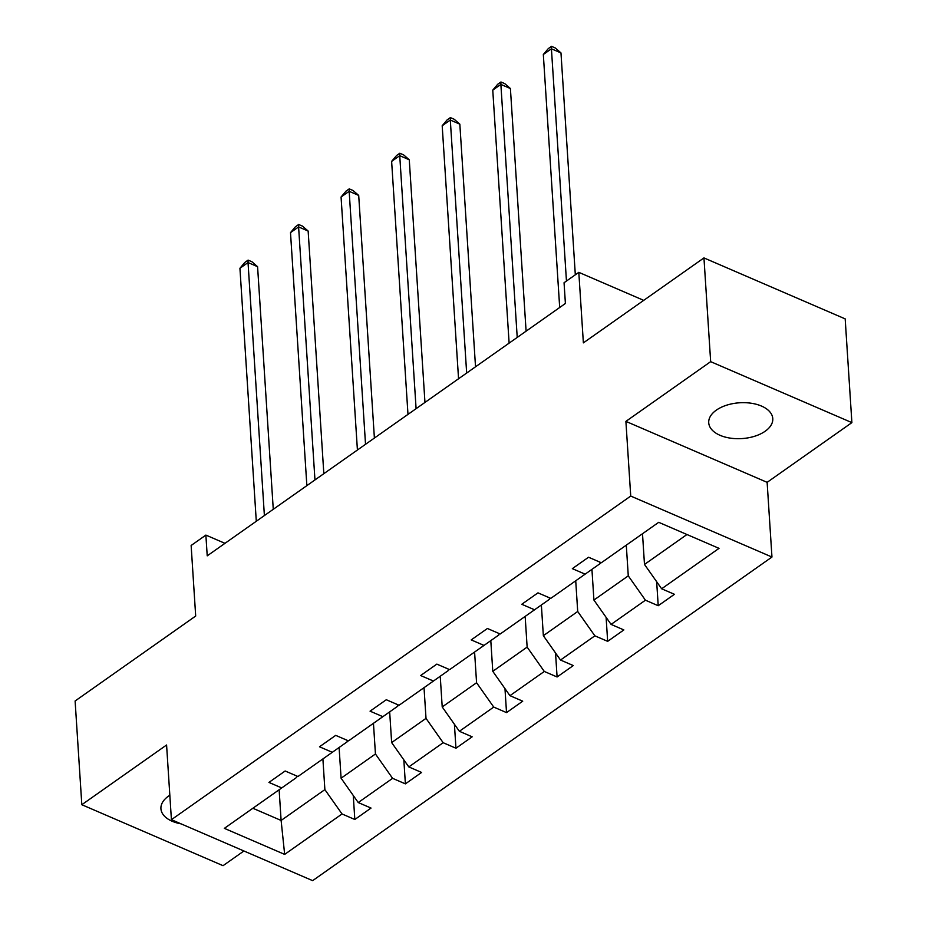 <?xml version="1.0" encoding="UTF-8"?>
<svg xmlns="http://www.w3.org/2000/svg" width="927" height="927" viewBox="0 0 927 927"><rect width="100%" height="100%" fill="white"/><g stroke="black" fill="none" stroke-linecap="round" stroke-linejoin="round"><path stroke-width="1.39" d="M716.328 410.14A32.097 17.937 176.3 0 0 708.726 422.758A32.097 17.937 176.3 0 0 730.256 438.123A32.097 17.937 176.3 0 0 765.181 431.229A32.097 17.937 176.3 0 0 772.782 418.61A32.097 17.937 176.3 0 0 751.264 403.245A32.097 17.937 176.3 0 0 716.328 410.14M169.838 795.239A32.097 17.937 176.3 0 0 168.529 796.108A32.097 17.937 176.3 0 0 160.927 808.726A32.097 17.937 176.3 0 0 181.124 823.871M625.899 421.379L767.127 482.341L851.89 422.619L710.661 361.657L625.899 421.379L630.731 496.061L171.414 819.688L166.582 744.995L81.819 804.717L223.048 865.679L243.917 850.986M81.819 804.717L75.11 700.986L195.69 616.026L191.136 545.482L205.875 535.088L207.219 555.841L565.4 303.477L564.056 282.735L578.807 272.341L583.373 342.874L703.952 257.915L845.181 318.888L851.89 422.619M710.661 361.657L703.952 257.915M767.127 482.341L771.959 557.034L312.642 880.65L171.414 819.688M642.504 533.743L644.485 564.439L686.942 534.52M644.485 564.439L661.646 588.784L674.427 594.3L658.216 605.725L656.664 581.727M279.131 789.758L281.113 820.453L324.879 789.619L342.04 813.964L284.659 854.393L224.357 828.356L281.727 787.927L268.934 782.411L285.145 770.997L297.938 776.513L332.295 752.307L319.502 746.78L335.713 735.366L348.506 740.882L382.863 716.675L370.07 711.16L386.281 699.734L399.062 705.262L433.43 681.044L420.638 675.528L436.849 664.114L449.63 669.63L483.998 645.424L471.206 639.897L487.417 628.483L500.198 633.998L534.555 609.792L521.774 604.277L537.984 592.851L550.765 598.378L585.122 574.161L572.341 568.645L588.541 557.231L601.333 562.747L658.703 522.318L719.016 548.355L661.646 588.784M630.731 496.061L771.959 557.034M591.936 569.363L593.917 600.059L628.274 575.852L645.435 600.198L658.216 605.725M645.435 600.198L611.078 624.404L623.859 629.931L607.66 641.345L606.107 617.359M541.368 604.995L543.349 635.69L577.706 611.484L594.867 635.829L607.66 641.345M594.867 635.829L560.511 660.036L573.292 665.563L557.092 676.977L555.54 652.979M490.8 640.627L492.782 671.322L527.139 647.104L544.3 671.461L557.092 676.977M544.3 671.461L509.943 695.667L522.724 701.183L506.524 712.608L504.972 688.61M440.232 676.246L442.214 706.942L476.571 682.736L493.732 707.081L506.524 712.608M493.732 707.081L459.375 731.287L472.167 736.814L455.957 748.228L454.404 724.242M389.664 711.878L391.646 742.573L426.014 718.367L443.164 742.712L455.957 748.228M443.164 742.712L408.807 766.919L421.6 772.446L405.389 783.86L403.836 759.862M339.097 747.51L341.09 778.205L375.447 753.987L392.596 778.344L405.389 783.86M392.596 778.344L358.239 802.55L371.032 808.066L354.821 819.491L353.268 795.493M342.04 813.964L354.821 819.491M585.122 574.161L600.036 563.662L599.931 562.144M626.293 545.157L628.274 575.852M593.917 600.059L611.078 624.404M534.555 609.792L549.468 599.282L549.363 597.764M575.725 580.789L577.706 611.484M543.349 635.69L560.511 660.036M483.998 645.424L498.9 634.914L498.796 633.396M525.157 616.42L527.139 647.104M492.782 671.322L509.943 695.667M433.43 681.044L448.332 670.545L448.228 669.027M474.589 652.04L476.571 682.736M442.214 706.942L459.375 731.287M382.863 716.675L397.764 706.165L397.671 704.647M424.021 687.672L426.014 718.367M391.646 742.573L408.807 766.919M332.295 752.307L347.196 741.797L347.104 740.279M373.454 723.303L375.447 753.987M341.09 778.205L358.239 802.55M281.727 787.927L296.628 777.429L296.536 775.911M224.971 543.338L205.875 535.088M643.72 300.36L578.807 272.341M322.897 758.923L324.879 789.619M252.874 808.263L281.113 820.453L284.659 854.393M273.268 509.305L257.579 266.686L248.03 262.561L264.392 515.563M239.931 268.274L244.879 262.399L248.112 260.116L248.03 262.561L239.931 268.274L256.292 521.264M248.112 260.116L251.935 261.762L257.579 266.686M323.836 473.685L308.146 231.055L298.598 226.93L314.96 479.931M290.499 232.642L295.435 226.767L298.679 224.485L298.598 226.93L290.499 232.642L306.86 485.644M298.679 224.485L302.503 226.142L308.146 231.055M374.392 438.054L358.703 195.423L349.166 191.31L365.528 444.3M341.066 197.011L346.003 191.147L349.247 188.865L349.166 191.31L341.066 197.011L357.416 450.012M349.247 188.865L353.06 190.51L358.703 195.423M424.96 402.422L409.27 159.803L399.734 155.678L416.096 408.68M391.623 161.391L396.571 155.516L399.815 153.233L399.734 155.678L391.623 161.391L407.984 414.381M399.815 153.233L403.627 154.879L409.27 159.803M475.528 366.802L459.838 124.172L450.302 120.046L466.663 373.048M442.191 125.759L447.138 119.884L450.383 117.602L450.302 120.046L442.191 125.759L458.552 378.761M450.383 117.602L454.195 119.259L459.838 124.172M526.096 331.171L510.406 88.54L500.87 84.427L517.22 337.416M492.758 90.128L497.706 84.264L500.951 81.982L500.87 84.427L492.758 90.128L509.12 343.129M500.951 81.982L504.763 83.627L510.406 88.54M575.319 274.798L560.974 52.92L551.426 48.795L566.455 281.043M543.326 54.508L548.274 48.633L551.519 46.35L551.426 48.795L543.326 54.508L559.688 307.497M551.519 46.35L555.331 47.995L560.974 52.92"/></g></svg>
